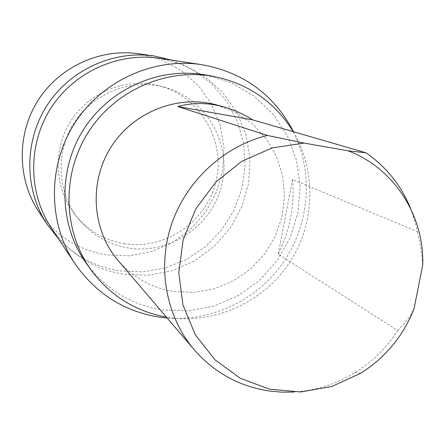 <?xml version="1.0" encoding="UTF-8"?>
<svg xmlns="http://www.w3.org/2000/svg" width="445" height="445" viewBox="0 0 445 445"><rect width="100%" height="100%" fill="white"/><g stroke="black" fill="none" stroke-linecap="round" stroke-linejoin="round"><path stroke-width="0.33" stroke-dasharray="2.23 1.67" d="M217.021 105.031L236.011 112.641L252.766 124.227L266.522 139.207L276.662 156.857L282.753 176.326L284.544 196.723L281.98 217.099L275.199 236.534L264.514 254.156L250.407 269.164L233.514 280.867L214.596 288.727L194.504 292.359L174.162 291.57C151.801 287.976 133.105 277.602 118.064 260.453M410.59 208.521L414.529 219.88L417.382 231.589L292.476 179.43C294.863 204.683 290.129 229.609 278.275 254.201L397.752 330.585C386.566 347.723 372.359 361.69 355.132 372.493C336.131 384.18 315.666 390.704 293.733 392.056M422.75 264.892L421.081 248.799L417.382 231.589M278.275 254.201L292.476 179.43M397.752 330.585L406.875 320.283L411.186 313.931L413.989 308.925M293.205 131.648C316.94 171.481 315.043 224.247 289.15 263.206C263.206 302.133 215.269 324.216 169.378 317.597L166.38 317.118M205.89 74.999L231.111 82.703L253.772 95.881L272.774 113.814L287.22 135.558L296.465 160.005L300.102 185.943L298.011 212.126L290.324 237.302L277.43 260.275L259.936 279.966L238.665 295.424L214.612 305.904L188.925 310.855L162.826 309.993C131.08 304.87 105.515 289.228 86.141 263.073M293.511 131.737C313.603 172.527 309.659 223.412 284.032 261.36C258.3 299.229 212.51 321.729 167.186 318.064M159.343 58.289L183.067 64.709L204.578 76.334L222.795 92.51L236.846 112.363L246.063 134.863L250.034 158.871L248.61 183.195L241.896 206.647L230.226 228.085L214.173 246.469L194.521 260.904L172.204 270.655L148.313 275.221L124.016 274.331C93.439 269.197 69.203 253.745 51.309 227.962M128.761 248.049C109.025 244.756 92.605 235.455 79.499 220.142C57.383 193.686 54.846 152.935 73.898 123.115C92.855 93.239 130.852 78.298 164.177 87.142C205.44 97.778 231.65 142.445 222.072 183.718C213.016 225.114 170.435 254.724 128.761 248.049M124.628 243.682C105.259 240.439 89.145 231.305 76.29 216.276C54.585 190.315 52.093 150.354 70.766 121.123C89.35 91.837 126.614 77.185 159.321 85.868C199.811 96.304 225.565 140.119 216.181 180.614C207.314 221.226 165.523 250.257 124.628 243.682M172.193 60.214L193.213 69.787L211.586 83.632L226.505 101.076L237.33 121.29L243.615 143.351L245.117 166.258L241.807 189.003L233.847 210.585L221.599 230.065L205.596 246.586L186.533 259.429L165.234 268.001L142.634 271.901L119.722 270.91C95.831 267.078 75.422 256.37 58.49 238.793M138.545 53.745L160.762 59.602L180.954 70.343L198.103 85.351L211.375 103.824L220.136 124.8L223.991 147.206L222.789 169.923L216.609 191.84L205.774 211.876L190.822 229.047L172.471 242.519L151.617 251.603L129.284 255.825L106.566 254.941C77.803 250.023 55.074 235.394 38.387 211.041M360.878 373.155L355.132 372.493M164.177 87.142L159.321 85.868M79.499 220.142L76.29 216.276"/><path stroke-width="0.67" d="M177.8 106.533C192.618 102.456 207.921 102.573 223.707 106.878C233.658 109.637 243.304 113.965 252.643 119.855L177.8 106.533L267.434 135.452L304.174 143.09L347.996 150.794C393.886 167.943 424.296 215.469 422.75 264.892L413.989 308.925C403.142 336.114 385.437 357.524 360.878 373.155L331.909 386.455L300.787 391.95L269.531 389.186L240.222 378.228L214.885 359.705L195.311 334.762L182.951 305.053L178.773 272.613L183.162 239.727L195.85 208.755L215.953 181.927L242.019 161.168L272.151 147.929L304.174 143.09M252.643 119.855L365.996 152.802L347.996 150.794M293.733 392.056L281.796 392.151L269.931 391.105C239.766 386.672 214.535 372.899 194.237 349.787L118.064 260.453C91.887 229.943 88.716 181.977 111.172 146.85C133.5 111.639 178.3 94.218 217.021 105.031L223.707 106.878M194.237 349.787C166.068 316.707 156.918 267.684 171.586 224.18C186.36 180.72 223.974 146.055 267.434 135.452M365.996 152.802C386.343 166.914 401.212 185.487 410.59 208.521M166.38 317.118C135.096 311.316 109.882 295.458 90.741 269.536C62.895 230.527 61.555 174.167 88.266 132.265C114.932 90.335 166.569 67.701 213.689 76.429C248.299 83.571 274.804 101.977 293.205 131.648M90.741 269.536L86.141 263.073C58.99 225.037 57.672 170.14 83.682 129.345C109.642 88.522 159.939 66.489 205.89 74.999L213.689 76.429M167.186 318.064L159.566 317.196C123.988 311.439 95.77 293.555 74.91 263.54C47.91 222.956 47.437 166.052 74.526 123.521C101.605 80.979 153.364 57.333 201.563 64.62C243.382 72.207 274.031 94.579 293.511 131.737M74.91 263.54L51.309 227.962C28.146 193.124 27.679 144.581 50.741 108.374C73.792 72.157 117.975 52.043 159.343 58.289L201.563 64.62M58.49 238.793L46.998 224.197C24.297 189.576 23.98 141.638 46.77 105.843C69.559 70.049 113.13 50.057 154.104 55.975L172.193 60.214M46.998 224.197L38.387 211.041C17.116 178.595 16.799 133.767 38.098 100.32C59.391 66.878 100.142 48.194 138.545 53.745L154.104 55.975"/></g></svg>

